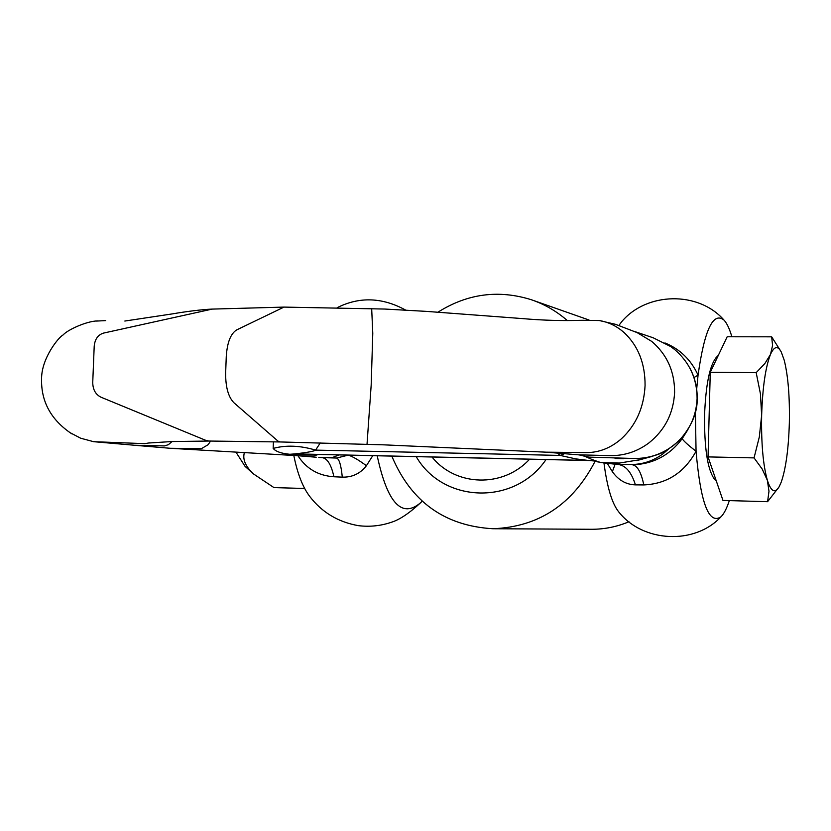 <?xml version="1.0" encoding="UTF-8"?>
<svg xmlns="http://www.w3.org/2000/svg" width="831" height="831" viewBox="0 0 831 831"><rect width="100%" height="100%" fill="white"/><g stroke="black" fill="none" stroke-linecap="round" stroke-linejoin="round"><path stroke-width="1.25" d="M391.806 456.094C410.961 501.685 444.637 525.898 492.835 528.734L591.662 529.274C604.501 529.295 616.945 526.792 628.974 521.743M492.835 528.734C538.706 526.989 572.839 504.407 595.214 461.018M432.027 456.998C455.585 486.55 503.16 488.129 529.596 459.19M416.227 456.645C442.985 503.233 514.524 505.965 546.029 459.553M567.313 320.548C556.562 311.21 544.585 304.271 531.373 299.742C498.569 289.5 467.469 293.623 438.082 312.113M634.468 331.465L653.197 337.791L670.783 346.589L674.782 349.643C689.699 362.596 697.136 378.926 697.095 398.651C696.222 417.224 688.691 432.536 674.502 444.606C662.515 454.121 648.866 458.743 633.534 458.473L588.878 457.123L584.089 456.053M578.895 454.848L610.421 455.617C624.517 455.783 637.367 451.534 648.969 442.881C664.997 430.022 673.536 413.184 674.606 392.357C674.658 371.54 667.033 354.567 651.764 341.437L637.086 332.597L615.459 324.308L599.286 320.537C608.572 322.075 616.945 326.178 624.393 332.836C638.291 346.08 645.178 363.625 645.074 385.459C643.983 407.315 636.099 425.088 621.411 438.778C610.795 447.982 599.141 452.583 586.437 452.594L546.112 452.168L383.932 444.845L279.995 441.947M212.258 309.09L103.605 333.075C98.006 334.768 94.869 339.173 94.204 346.267L92.74 382.395C92.823 389.573 95.575 394.517 101.008 397.218L205.859 440.388L209.048 441.043L279.933 441.947L277.938 441.084L233.947 402.765C228.276 396.969 225.502 386.966 225.658 372.766L226.261 356.613C227.175 342.559 230.644 333.657 236.669 329.907L283.984 307.096L384.826 309.049L426.023 311.355L522.533 318.595C543.121 320.392 562.93 320.953 581.96 320.288L599.286 320.537M371.675 308.55L372.776 333.345L371.177 385.2L367.022 444.284M640.202 459.668L619.355 463.054L601.26 462.566L596.253 461.288M668.436 449.135L663.252 453.622C653.27 461.039 642.218 464.664 630.064 464.508L618.42 464.539C625.795 465.547 631.467 472.33 635.435 484.868L643.796 484.93C666.878 483.891 684.297 472.662 696.056 451.243C700.585 503.243 708.926 525.067 721.09 516.716C724.061 513.683 726.803 508.312 729.327 500.605M695.433 411.854L694.28 415.926M687.985 429.523L682.178 438.706C669.547 455.43 653.01 464.134 632.568 464.809C637.502 465.776 641.241 472.475 643.796 484.93M731.872 336.773C729.576 328.889 726.98 323.352 724.092 320.174C713.206 311.355 704.522 329.668 698.061 375.113C691.028 359.802 679.976 349.072 664.914 342.923M723.853 319.925C698.206 290.819 646.715 292.117 621.868 321.493L618.856 325.472M134.632 445.281L170.189 448.283L201.466 448.647L208.207 444.637L210.544 441.043M172.038 441.552L168.413 444.668L164.538 445.915L134.373 445.25M69.43 432.338L80.68 438.217L93.623 441.687L144.729 443.661L149.642 442.84M293.81 455.471C297.384 473.452 302.671 487.08 309.662 496.346C321.898 512.343 338.175 522.117 358.483 525.67C369.837 527.041 380.889 525.878 391.619 522.19C399.732 519.655 409.496 513.08 420.901 502.475L422.106 501.103M377.201 455.762C387.402 503.316 401.965 518.887 420.901 502.475M372.776 455.668L366.409 465.713C360.311 473.587 352.271 477.399 342.289 477.139L333.906 476.765C318.252 475.685 306.255 468.674 297.924 455.72M297.498 455.7L313.484 456.011L318.398 454.443M310.825 454.277L289.811 454.277C281.314 453.477 275.767 451.524 273.16 448.418L273.42 441.822M588.815 460.509L575.675 458.868L560.198 455.419L557.237 452.926M319.27 457.486L336.576 458.047L346.288 455.617M319.717 457.528L332.099 457.663L339.069 454.91M318.751 457.351L322.438 457.673C327.507 458.598 331.33 464.955 333.906 476.765M332.099 457.663L336.576 458.047C339.235 458.92 341.136 465.277 342.289 477.139M348.324 455.118C352.728 456.531 358.763 460.073 366.409 465.713M105.662 320.61L96.469 321.067M320.267 442.913L315.593 450.111C312.581 452.313 291.982 454.1 295.026 453.892L296.345 453.944M603.96 462.971C607.17 487.568 612.167 503.96 618.929 512.145C642.945 542.446 694.623 545.209 721.09 516.716M695.412 412.747L696.056 451.243C688.515 445.468 683.882 441.282 682.178 438.706M693.947 377.586L698.061 375.113L696.638 389.459M607.295 463.345L612.354 471.676C618.461 480.214 626.159 484.608 635.435 484.868M615.127 464.197L612.354 471.676M295.358 453.923L590.02 460.54L596.835 461.215L595.609 461.091L598.227 462.078M592.285 459.605L596.835 461.215M289.811 454.277L295.026 453.892M564.883 453.539L560.198 455.419L315.593 450.111C300.157 445.509 286.02 444.938 273.16 448.418M294.693 453.861L589.917 460.488L596.731 461.174M244.387 452.604C242.423 459.314 245.446 466.409 253.445 473.899L245.072 466.378L235.931 452.116M253.445 473.899L273.96 487.6L304.676 488.483M718.337 355.336L716 357.745C709.601 366.004 705.789 385.075 704.563 414.949C704.273 447.784 707.472 469.058 714.151 478.781L716.395 481.232M779.073 486.883L767.584 501.695L722.97 500.428L708.054 456.905L710.266 372.298L727.177 336.763L771.656 336.825L781.036 351.565M767.584 501.695L768.987 491.246L767.366 480.318L762.214 469.089L754.049 457.891L708.054 456.905M754.049 457.891L759.326 436.95L761.643 415.313L760.427 393.801L756.179 372.631L710.266 372.298M756.179 372.631L764.842 363.573L770.472 354.453L772.581 345.467L771.656 336.825M781.275 482.022L779.198 486.644C775.001 493.759 771.054 491.651 767.366 480.318C763.076 465.059 761.175 443.39 761.643 415.313C762.567 387.381 765.507 367.094 770.472 354.453C774.149 346.267 777.743 345.436 781.254 351.98L784.235 360.249C788.131 375.965 789.824 396.823 789.346 422.834C788.577 448.792 785.877 468.518 781.275 482.022M615.272 464.165L630.064 464.508M589.044 320.028L533.357 300.438M636.743 460.623L650.715 456.78C658.038 454.131 662.972 454.65 679.426 440.337C691.558 426.469 697.479 412.654 697.188 398.88C697.396 387.589 694.789 377.025 689.366 367.188M599.712 462.41L614.41 464.114M135.141 445.312L93.623 441.687M41.571 378.884C41.02 401.643 51.055 419.935 71.674 433.761L71.674 433.761M209.048 441.043L171.539 441.562L148.043 443.058M297.747 455.71L170.189 448.283M337.209 307.657C359.543 296.48 382.405 297.311 405.777 310.16M297.54 455.7L316.216 457.227M283.984 307.096L212.04 309.101M41.571 378.843C41.457 358.057 58.959 336.773 63.177 334.914C67.114 330.104 86.642 320.974 97.736 320.922L97.736 320.922M212.134 309.09C202.006 309.475 184.939 311.687 172.775 313.827L124.837 321.046M296.532 453.955L589.615 460.54M579.342 454.91L546.133 452.168M584.401 456.157L579.03 454.869M595.308 460.945L585.377 456.531M595.702 461.132L589.646 460.54M592.981 459.907L592.233 459.574M615.085 458.515L623.582 458.702"/></g></svg>

